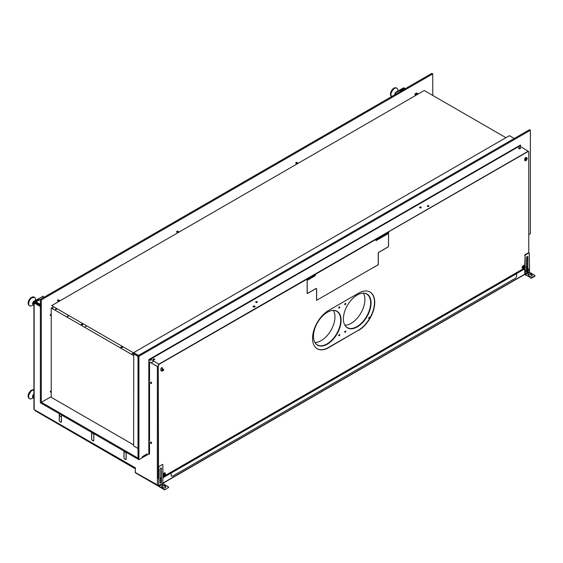 <?xml version="1.0" encoding="UTF-8"?>
<svg xmlns="http://www.w3.org/2000/svg" width="563" height="563" viewBox="0 0 563 563"><rect width="100%" height="100%" fill="white"/><g stroke="black" fill="none" stroke-linecap="round" stroke-linejoin="round"><path stroke-width="0.84" d="M83.092 323.76L80.833 325.062M82.747 323.563L80.488 324.865M86.772 325.893L84.52 327.194M83.549 324.028L81.29 325.33M133.635 353.346L131.721 354.444M505.94 137.689L424.228 90.509L51.655 305.618L133.635 352.945L131.376 354.247M123.156 346.892L120.897 348.194M400.399 91.509A0.654 0.373 180 0 1 400.349 91.072M400.567 90.411L400.441 90.608A0.654 0.373 0 0 0 400.441 91.136L400.743 91.312M405.121 88.785L404.544 88.454L402.756 89.151M404.544 88.454A0.816 0.472 -60 0 1 404.952 88.412L405.353 88.644M400.511 90.566L402.932 89.172M395.444 94.366L395.444 93.437A0.654 0.373 120 0 1 395.909 92.642L403.854 88.053A0.654 0.373 120 0 1 404.311 88.321L404.311 88.588M395.099 94.57L395.099 93.24A0.654 0.373 -60 0 1 395.564 92.438L403.509 87.856A0.654 0.373 -60 0 1 403.952 88.004M523.477 268.657L524.301 269.135M135.303 467.909L35.307 410.511A0.978 0.563 180 0 1 35.026 410.082M135.38 472.301L135.303 468.705M135.303 468.775L35.307 410.772A0.978 0.563 0 0 1 35.047 410.244M160.11 479.402L161.497 478.606M162.876 477.804L171.004 473.11M516.63 273.569L524.744 268.882M526.468 267.889L527.848 267.087M527.341 268.98A0.978 0.563 -60 0 0 527.158 269.058L526.468 269.459M527.82 269.241A0.978 0.563 -60 0 1 527.848 269.459A0.978 0.563 -60 0 1 527.158 270.655L526.651 270.944M160.11 482.561L160.807 482.167A0.978 0.563 120 0 0 161.497 480.971A0.978 0.563 120 0 0 160.807 480.57L160.11 480.971M158.456 485.848A0.654 0.373 60 0 1 158.041 485.918L135.704 473.019A0.654 0.373 60 0 1 135.247 472.223M135.704 472.751L158.386 485.447A0.978 0.563 -120 0 0 159.076 486.643L164.255 489.634A0.654 0.373 180 0 0 165.177 489.634L168.4 487.375L165.177 489.634M523.935 269.353L523.104 268.875M171.236 475.524L171.004 472.906L171.236 475.524A0.978 0.563 120 0 0 171.433 475.974L171.954 476.27A0.978 0.563 120 0 0 172.44 476.221L515.426 278.199A0.978 0.563 120 0 0 515.919 277.686L516.433 276.792A0.978 0.563 120 0 0 516.637 276.109L516.637 273.625A0.654 0.373 60 0 0 516.503 273.175L171.096 472.589L516.503 273.175M516.637 273.625L171.236 473.04A0.654 0.373 -120 0 0 171.096 472.589M317.159 348.715A22.794 13.16 120 0 0 328.44 347.519L358.371 330.235A22.794 13.16 120 0 0 373.234 310.255A22.794 13.16 120 0 0 369.884 291.951M358.603 330.368A22.794 13.16 120 0 0 374.726 302.451A22.794 13.16 120 0 0 358.603 293.147L328.672 310.431A22.794 13.16 120 0 0 313.774 330.516A22.794 13.16 120 0 0 317.272 348.786A22.794 13.16 120 0 0 328.672 347.652L358.371 330.235M375.993 240.408L388.54 233.427L375.993 240.675L375.993 240.141A0.978 0.563 120 0 0 375.296 239.739L315.892 274.04A0.978 0.563 120 0 0 315.196 275.237L315.196 275.771L307.138 280.423L307.138 279.628A0.654 0.373 120 0 0 306.68 279.361L158.963 364.374A0.978 0.563 120 0 0 158.273 365.57L158.499 467.037M375.296 239.739L315.892 274.04M306.68 279.361L158.963 364.374M158.273 365.57L158.273 478.444A0.978 0.563 120 0 0 158.386 478.817M528.08 151.531L388.766 231.696L528.08 151.531A0.978 0.563 120 0 1 528.77 151.933L528.77 252.998L525.546 254.856A0.654 0.373 120 0 0 525.089 255.658L525.089 266.728M307.138 293.027L307.208 293.063A0.654 0.373 120 0 0 307.665 293.33L315.956 288.545A0.978 0.563 -60 0 1 316.652 288.946L316.652 300.248L318.721 299.129L316.582 300.368L316.582 289.065A0.978 0.563 120 0 0 315.892 288.664L307.602 293.45A0.654 0.373 -60 0 1 307.138 293.182L307.138 280.951L307.208 293.063M388.308 233.293L388.308 232.498A0.654 0.373 -60 0 1 388.766 231.696M527.848 151.398A0.978 0.563 -60 0 1 528.439 151.44M306.448 279.227A0.654 0.373 -60 0 1 306.87 279.297M315.66 273.907A0.978 0.563 -60 0 0 314.97 275.103L314.97 275.638L307.138 280.156M375.071 239.606A0.978 0.563 -60 0 1 375.655 239.648M525.532 160.371A1.056 0.612 120 0 0 526.18 159.146L526.18 158.189M522.886 267.601L523.703 267.129A1.056 0.612 120 0 0 524.435 266.039M162.01 367.604A1.056 0.612 -60 0 1 162.13 367.998L162.13 369.328A1.056 0.612 -60 0 1 161.743 370.313A1.056 0.612 -60 0 1 160.976 370.721M164.614 474.363L165.543 473.757L164.678 473.258L163.749 473.863L164.614 474.363A1.056 0.612 -60 0 1 164.255 474.651L163.383 475.158M378.681 252.33L388.013 246.946A0.654 0.373 120 0 0 388.47 246.151L388.54 233.962L388.54 246.193A0.654 0.373 -60 0 1 388.076 246.988L378.751 252.372A0.654 0.373 120 0 0 378.294 253.167L378.294 264.737L372.467 268.101L378.223 264.694L378.223 253.132A0.654 0.373 -60 0 1 378.681 252.33M319.179 298.862L372.002 268.284L319.179 298.862M388.998 231.829A0.654 0.373 120 0 0 388.54 232.632L375.95 239.894M388.54 233.427L388.54 232.632M158.499 365.704A0.978 0.563 -60 0 1 159.195 364.507M524.66 267.974L162.876 476.847M161.497 477.649L160.11 478.444M527.848 266.13L526.468 266.932M526.321 157.584A1.056 0.612 120 0 0 525.476 157.647A1.056 0.612 120 0 0 524.913 158.815L524.913 158.85M526.081 160.181A1.056 0.612 120 0 0 526.412 159.28L526.412 158.041M523.006 267.798L523.935 267.263A1.056 0.612 120 0 0 524.61 266.383M522.816 266.179L522.788 266.2A1.056 0.612 120 0 0 522.063 267.27A1.056 0.612 120 0 0 522.422 268.03M161.63 370.743A1.056 0.612 -60 0 1 160.863 370.327L160.863 368.997A1.056 0.612 -60 0 1 161.609 367.702A1.056 0.612 -60 0 1 162.362 368.132L162.362 369.462A1.056 0.612 -60 0 1 162.017 370.391M162.876 474.173A1.056 0.612 -60 0 1 163.34 473.722L163.369 473.701M165.058 474.159A1.056 0.612 -60 0 1 164.487 474.785L163.552 475.327M148.829 360.524L149.857 359.933M153.734 361.228L151.32 362.621M149.547 363.642L148.991 363.965M148.829 360.735L148.991 364.36A0.816 0.472 60 0 1 148.829 364.733M149.582 359.574L148.829 360.003M151.25 359.792L150.328 360.32A1.626 0.943 60 0 1 149.406 359.257L148.829 359.602M525.089 268.023L525.434 274.737L529.579 272.344L529.234 253.266A0.654 0.373 120 0 0 528.77 252.998M530.846 274.139L531.768 274.667A1.626 0.943 180 0 1 531.768 275.997A1.626 0.943 180 0 1 529.459 275.997L528.544 275.462A1.626 0.943 180 0 1 528.544 274.139A1.626 0.943 180 0 1 530.846 274.139M529.579 272.344L534.759 275.335A0.654 0.373 0 0 1 534.759 275.863L531.535 277.728A0.654 0.373 0 0 1 530.613 277.728L525.434 274.737L530.613 277.728M528.101 274.997A1.626 0.943 180 0 1 529.234 274.301A1.626 0.943 180 0 1 530.846 274.533L531.768 275.068A1.626 0.943 180 0 1 532.204 275.532M534.85 275.8A0.654 0.373 180 0 1 534.759 276.264L531.535 278.122A0.654 0.373 180 0 1 530.613 278.122M524.744 268.016L524.744 273.935A0.978 0.563 -120 0 0 525.434 275.131M526.736 271.317A0.978 0.563 120 0 0 527.503 270.078L527.503 269.522M527.503 268.889L527.503 256.784A0.978 0.563 120 0 0 527.447 256.496M525.089 255.658L524.744 265.694M524.744 255.454A0.654 0.373 -60 0 1 525.202 254.659L528.425 252.801A0.654 0.373 -60 0 1 528.875 252.949M527.848 268.79L527.848 256.988A0.978 0.563 120 0 0 527.158 256.587A0.978 0.563 120 0 0 526.468 257.784L526.468 269.951M527.031 271.535A0.978 0.563 120 0 0 527.848 270.282L527.848 269.262M529.234 271.746L524.744 273.935M59.326 420.484L59.326 415.691L61.395 416.887L61.395 421.68A0.654 0.373 60 0 1 61.261 421.983L61.071 422.088A0.654 0.373 60 0 1 60.748 422.06L59.974 421.617A0.654 0.373 60 0 1 59.65 421.272L59.46 420.941A0.654 0.373 60 0 1 59.326 420.484M124.36 458.627L124.163 458.296A0.654 0.373 60 0 1 124.029 457.846L124.029 451.498L126.105 452.694L126.105 459.042A0.654 0.373 60 0 1 125.971 459.338L125.774 459.45A0.654 0.373 60 0 1 125.45 459.415L124.683 458.972A0.654 0.373 60 0 1 124.36 458.627M92.001 439.949L91.811 439.619A0.654 0.373 60 0 1 91.678 439.161L91.678 432.813L93.754 434.01L93.754 440.357A0.654 0.373 60 0 1 93.613 440.66L93.423 440.766A0.654 0.373 60 0 1 93.099 440.738L92.332 440.294A0.654 0.373 60 0 1 92.001 439.949M40.374 306.546L34.16 302.957A0.816 0.472 180 0 1 33.921 302.627L33.921 409.245A0.816 0.472 0 0 0 34.16 409.575L135.303 467.776L135.303 471.963A0.654 0.373 60 0 0 135.76 472.758L157.351 485.222A0.816 0.472 0 0 0 158.386 485.278M158.273 366.597A0.816 0.472 180 0 1 157.351 366.506L149.547 361.995L149.547 380.665A2.604 1.506 60 0 0 149.547 383.213L149.547 440.618A2.604 1.506 60 0 0 149.547 443.172L149.547 454.264L148.829 453.848M91.607 432.377L91.607 439.203A0.654 0.373 -120 0 0 91.741 439.661L91.938 439.992A0.654 0.373 -120 0 0 92.262 440.329L93.169 440.857A0.654 0.373 -120 0 0 93.493 440.885L93.683 440.78A0.654 0.373 -120 0 0 93.817 440.477L93.817 433.658M150.821 382.045A0.823 0.472 -120 0 0 151.567 383.333M150.821 442.004A0.823 0.472 -120 0 0 151.567 443.292A0.844 0.486 -120 0 1 151.363 443.201A0.844 0.486 -120 0 1 150.785 441.997M59.601 413.896L59.601 415.853M124.31 451.259L124.31 451.653M91.952 432.581L91.952 432.975M40.374 306.145L34.505 303.154M149.547 453.862L148.829 453.447M149.892 362.199L157.696 366.619M125.626 459.478L125.521 459.535A0.654 0.373 -120 0 0 125.845 459.57L126.035 459.457A0.654 0.373 -120 0 0 126.175 459.162L126.175 452.335M59.256 413.699L59.256 420.526A0.654 0.373 -120 0 0 59.389 420.976L59.579 421.307A0.654 0.373 -120 0 0 59.91 421.652L60.818 422.18A0.654 0.373 -120 0 0 61.142 422.208L61.332 422.102A0.654 0.373 -120 0 0 61.466 421.8L61.466 414.973M123.959 451.054L123.959 457.881A0.654 0.373 -120 0 0 124.099 458.338L124.289 458.669A0.654 0.373 -120 0 0 124.613 459.014L125.521 459.535M151.018 443.419A0.823 0.472 -120 0 0 151.018 442.075A0.823 0.472 -120 0 0 151.018 443.419M151.018 383.459A0.823 0.472 -120 0 0 151.018 382.115A0.823 0.472 -120 0 0 151.018 383.459M33.921 302.627A0.816 0.472 180 0 1 34.16 302.289L34.16 301.627A0.654 0.373 120 0 1 34.617 300.832L42.908 296.441A0.654 0.373 -60 0 1 43.365 296.708L43.365 297.637M43.013 296.398A0.654 0.373 120 0 0 42.563 296.244M38.305 299.685L35.884 301.085M42.908 296.441L34.617 300.832A2.161 1.246 -60 0 0 33.696 301.346A2.161 1.246 -60 0 0 32.619 303.633A2.161 1.246 -60 0 0 33.66 304.731M34.505 302.76L34.505 301.824A0.654 0.373 -60 0 1 34.962 301.029M37.383 303.886L37.214 304.323M34.73 409.913L135.303 467.973M40.374 305.618L34.73 302.359L35.082 302.162M38.129 299.664L38.46 299.593A0.654 0.373 180 0 1 39.382 299.593L39.684 299.762M40.374 305.216L34.73 301.958L35.941 300.931M523.161 268.136L522.738 267.397L523.266 266.179L524.216 265.708L524.639 266.447L524.104 267.664L523.161 268.136M524.779 266.545A1.752 1.006 120 0 0 524.695 265.588A1.752 1.006 120 0 0 523.041 265.891A1.752 1.006 120 0 0 522.471 268.129A1.752 1.006 120 0 0 524.216 267.721M524.125 267.664L524.99 268.164L525.504 266.968L524.639 266.468L524.125 267.664M526.553 271.183L526.869 269.973L527.798 269.227L528.418 269.698L528.108 270.916L527.172 271.662L526.553 271.183M526.215 270.585A1.752 1.006 120 0 0 526.975 271.964A1.752 1.006 120 0 0 528.551 270.177A1.752 1.006 120 0 0 527.791 268.797A1.752 1.006 120 0 0 526.215 270.585M526.933 158.569L526.553 159.793L525.61 160.455L525.047 159.899L525.434 158.675L526.377 158.013L526.933 158.569M527.017 159.097A1.752 1.006 120 0 0 526.384 157.577A1.752 1.006 120 0 0 524.758 159.252A1.752 1.006 120 0 0 525.385 160.772A1.752 1.006 120 0 0 527.017 159.097M162.341 370.201L163.207 370.7L163.756 369.511L162.89 369.011L162.341 370.201L161.412 370.616L162.278 371.116L163.207 370.7M158.731 485.651L162.876 483.258L162.876 464.778A0.654 0.373 120 0 0 162.418 464.51L159.195 466.375A0.654 0.373 120 0 0 158.731 467.17L158.731 485.651L158.731 467.17M160.11 469.296L160.11 482.59A0.978 0.563 120 0 0 160.807 482.991A0.978 0.563 120 0 0 161.497 481.794L161.497 468.5A0.978 0.563 120 0 0 160.807 468.099A0.978 0.563 120 0 0 160.11 469.296M162.418 464.51L159.195 466.375M164.487 485.651L165.409 486.179A1.626 0.943 180 0 1 165.409 487.509A1.626 0.943 180 0 1 163.108 487.509L162.186 486.981A1.626 0.943 180 0 1 162.186 485.651A1.626 0.943 180 0 1 164.487 485.651M168.4 487.375A0.654 0.373 0 0 0 168.4 486.847L163.221 483.856L159.076 486.249L164.255 489.24A0.654 0.373 0 0 0 165.177 489.24M162.939 484.018A0.978 0.563 60 0 1 162.594 483.42M161.743 486.516A1.626 0.943 180 0 1 162.876 485.813A1.626 0.943 180 0 1 164.487 486.045L165.409 486.58A1.626 0.943 180 0 1 165.853 487.044M168.492 487.312A0.654 0.373 180 0 1 168.4 487.776M150.764 382.038L150.764 382.608A0.844 0.486 -120 0 0 151.215 383.537M148.829 365.007L149.547 365.415M165.191 473.828L164.769 475.052L163.826 475.672L163.291 475.066L163.713 473.842L164.656 473.223M165.374 473.659A1.752 1.006 120 0 0 164.41 472.836A1.752 1.006 120 0 0 163.024 474.398A1.752 1.006 120 0 0 163.594 475.981A1.752 1.006 120 0 0 165.248 474.37A1.752 1.006 120 0 0 165.353 473.947M393.811 88.257L390.476 94.035M394.902 94.683A2.161 1.246 -60 0 1 395.099 93.493M395.937 92.219A2.161 1.246 -60 0 1 396.873 91.67A2.161 1.246 -60 0 1 396.908 91.663M397.879 91.1L397.837 90.235A4.884 2.822 120 0 0 396.831 88.208A4.884 2.822 120 0 0 395.409 88.039A4.884 2.822 120 0 0 391.517 91.875A4.884 2.822 120 0 0 391.721 96.519A4.884 2.822 120 0 1 391.482 96.407L391.7 96.526M396.591 88.095A4.884 2.822 120 0 0 396.373 87.941A4.884 2.822 120 0 0 394.952 87.772A4.884 2.822 120 0 0 390.968 91.825A4.884 2.822 120 0 0 391.482 96.407M514.3 138.484L509.431 135.676L133.635 352.635L138.505 355.45M133.635 352.635L133.635 353.698L138.005 356.224M138.927 459.697L138.927 356.266L138.005 355.732L138.005 459.169L138.927 459.697L142.27 457.768L142.27 456.706L146.183 454.447M138.005 355.732L529.459 129.729L530.381 130.264L138.927 356.266M519.558 145.55L519.558 146.218M528.77 234.623L530.381 233.694L530.381 130.264M315.238 274.948L307.138 279.628M527.503 151.602L159.308 363.909A0.654 0.373 180 0 1 158.386 363.909L150.096 358.856L148.829 359.588L148.829 453.982L147.105 454.981L147.105 453.912M253.519 306.863A0.823 0.472 0 0 0 254.68 306.188A0.823 0.472 0 0 0 253.519 306.863M255.947 302.401A0.823 0.472 0 0 0 257.108 301.733A0.823 0.472 0 0 0 255.947 302.401M428.689 205.727A0.823 0.472 180 0 1 427.528 206.396A0.823 0.472 180 0 1 428.689 205.727M420.969 207.128A0.823 0.472 180 0 1 419.801 207.796A0.823 0.472 180 0 1 420.969 207.128M527.503 151.334A0.654 0.373 0 0 0 527.503 150.8L519.213 145.754L150.096 358.856M520.142 147.872A0.823 0.472 180 0 1 518.98 148.548A0.823 0.472 180 0 1 520.142 147.872M153.312 359.658A0.823 0.472 0 0 0 154.48 358.99A0.823 0.472 0 0 0 153.312 359.658M520.479 146.746L520.479 145.022L519.213 145.754M520.254 147.809A0.978 0.563 180 0 1 520.254 148.611A0.978 0.563 180 0 1 518.868 148.611A0.978 0.563 180 0 1 518.868 147.809A0.978 0.563 180 0 1 520.254 147.809M254.786 306.124A0.978 0.563 180 0 1 254.786 306.926A0.978 0.563 180 0 1 253.406 306.926A0.978 0.563 180 0 1 253.406 306.124A0.978 0.563 180 0 1 254.786 306.124M138.125 459.232L41.409 403.397L42.331 402.862M147.105 454.045L146.183 454.58L146.985 455.045L142.27 457.635M138.125 458.169L41.409 402.334L44.751 400.272M146.985 453.982L142.383 456.642M44.632 400.469L51.24 396.655M56.469 308.39L55.688 308.848L55.688 310.551M432.75 95.428L432.75 73.894L431.828 73.366L40.374 299.368L40.374 402.798L41.296 403.333L41.296 299.896L40.374 299.368L36.461 301.627A0.654 0.373 180 0 0 36.461 302.162L36.461 302.69A0.654 0.373 0 0 0 36.461 303.225L40.374 305.484M432.75 73.894L41.296 299.896M52 307.806L52 308.418M177.162 231.963A0.654 0.373 120 0 0 177.007 232.449L177.007 232.976A0.654 0.373 120 0 0 177.071 233.209M42.218 402.798L41.296 403.333M415.374 94.429A0.654 0.373 120 0 0 415.22 94.915L415.22 95.45A0.654 0.373 120 0 0 415.283 95.675M51.775 308.285L52.922 307.278L52.922 308.953M51.198 315.189L50.733 315.456A0.654 0.373 -60 0 1 50.733 314.386L51.198 314.126A0.654 0.373 -60 0 1 51.24 314.098M51.24 391.735A0.654 0.373 -60 0 1 51.198 391.764L50.733 392.031A0.654 0.373 -60 0 1 50.733 390.968L51.198 390.701A0.654 0.373 -60 0 1 51.24 390.68M57.961 301.972A0.654 0.373 -60 0 1 57.905 301.747L57.905 301.212A0.654 0.373 -60 0 1 58.052 300.726M296.272 163.2A0.654 0.373 120 0 0 296.117 163.678L296.117 164.213A0.654 0.373 120 0 0 296.18 164.445M36.461 302.69L36.919 302.422M57.187 308.805L55.688 309.671M40.374 304.421L36.461 302.162M35.603 300.262L35.56 299.396A4.884 2.822 120 0 0 34.554 297.37A4.884 2.822 120 0 0 31.092 298.376A4.884 2.822 120 0 0 29.67 305.829A4.884 2.822 120 0 0 31.929 305.688L33.681 304.78M34.16 301.747A1.302 0.753 120 0 0 33.914 301.937A1.302 0.753 120 0 0 33.393 303.795M33.921 304.027L33.379 303.717L33.921 305.245M33.921 390.053A4.884 2.822 120 0 0 31.619 390.785A4.884 2.822 120 0 0 28.79 395.085A4.884 2.822 120 0 0 29.621 398.717A4.884 2.822 120 0 0 31.88 398.576L33.907 397.527A2.161 1.246 -60 0 1 32.57 396.549A2.161 1.246 -60 0 1 33.907 394.03A2.161 1.246 -60 0 1 33.921 394.016M33.618 397.147A4.884 2.822 120 0 0 33.921 396.781M33.921 394.522A1.605 0.929 120 0 0 33.013 396.5A1.605 0.929 120 0 0 33.921 397.098M34.322 397.232C32.351 397.541 32.225 396.514 33.949 394.135M133.748 353.768L133.635 445.966L138.005 448.493M138.005 356.365L133.635 353.838M57.426 300.368L58.96 301.254L59.931 300.691L58.362 299.79L57.426 300.368M176.536 231.604L178.07 232.484L179.034 231.928L177.472 231.027L176.536 231.604M295.645 162.834L297.173 163.72L298.144 163.164L296.574 162.257L295.645 162.834M417.246 94.394L415.684 93.493L416.62 92.994L418.147 93.873L416.282 94.957L414.748 94.07L415.684 93.493M33.921 397.408A2.604 1.506 120 0 0 33.921 397.935M51.177 314.344L51.233 315.435L51.163 314.386M50.276 391.764L50.733 392.031A0.654 0.373 -60 0 1 50.733 390.968M363.515 293.126A19.374 11.19 -60 0 1 366.633 294.02A19.374 11.19 -60 0 1 369.602 309.544A19.374 11.19 -60 0 1 356.949 326.624A19.374 11.19 -60 0 1 347.258 327.582A19.374 11.19 -60 0 1 344.922 325.33M363.325 293.126A19.374 11.19 -60 0 1 351.192 323.296A19.374 11.19 -60 0 1 344.823 325.161M338.785 307.926A19.374 11.19 -60 0 1 339.074 307.081M354.472 328.18L359.975 325.006M314.984 342.607A19.374 11.19 120 0 0 317.321 344.866A19.374 11.19 120 0 0 327.012 343.902A19.374 11.19 120 0 0 339.672 326.829A19.374 11.19 120 0 0 336.702 311.304A19.374 11.19 120 0 0 333.577 310.41M314.893 342.445A19.374 11.19 120 0 0 321.255 340.58A19.374 11.19 120 0 0 333.387 310.41M327.286 312.289A19.536 11.281 -60 0 1 337.054 311.325A19.536 11.281 -60 0 1 340.052 326.976A19.536 11.281 -60 0 1 327.286 344.197A19.536 11.281 -60 0 1 317.518 345.161A19.536 11.281 -60 0 1 314.52 329.51A19.536 11.281 -60 0 1 327.286 312.289M336.92 311.24A19.536 11.281 -60 0 1 339.735 326.948A19.536 11.281 -60 0 1 327.012 344.035A19.536 11.281 -60 0 1 317.384 345.084M357.224 326.913A19.536 11.281 120 0 0 369.99 309.699A19.536 11.281 120 0 0 366.992 294.041A19.536 11.281 120 0 0 357.224 295.005A19.536 11.281 120 0 0 344.457 312.226A19.536 11.281 120 0 0 347.455 327.884A19.536 11.281 120 0 0 357.224 326.913M347.315 327.8A19.536 11.281 120 0 0 356.949 326.751A19.536 11.281 120 0 0 369.673 309.664A19.536 11.281 120 0 0 366.851 293.963M345.246 303.478A0.697 0.401 120 0 0 345.246 304.618A0.697 0.401 120 0 0 345.246 303.478M345.246 331.128A0.697 0.401 120 0 0 345.246 332.269A0.697 0.401 120 0 0 345.246 331.128M369.194 317.3A0.697 0.401 120 0 0 369.194 318.447A0.697 0.401 120 0 0 369.194 317.3M339.264 306.934A0.697 0.401 -60 0 1 339.264 308.074A0.697 0.401 -60 0 1 339.264 306.934M339.264 334.584A0.697 0.401 -60 0 1 339.264 335.731A0.697 0.401 -60 0 1 339.264 334.584M256.074 301.669L256.897 302.493M257.143 302.38L256.369 301.599M133.635 355.549L51.24 307.982L51.24 397.323L133.635 444.89M122.354 346.428L120.095 347.73M69.045 315.653L66.786 316.955M162.876 483.124L524.772 274.188M158.041 485.918L158.414 485.7M157.351 485.222L157.351 366.506M34.16 302.289L34.16 409.575M519.445 146.148L150.328 359.257M31.535 297.412L30.585 298.087M32.823 304.414A4.884 2.822 120 0 0 33.203 303.999M34.315 297.257A4.884 2.822 120 0 0 34.097 297.102A4.884 2.822 120 0 0 30.634 298.108A4.884 2.822 120 0 0 29.213 305.561A4.884 2.822 120 0 0 29.452 305.674M30.472 298.193L28.199 303.19M33.921 303.387A1.626 0.943 -60 0 1 33.442 303.753M32.682 303.809A1.626 0.943 -60 0 1 32.626 303.767L33.977 303.95M32.999 396.359L33.921 394.902M31.486 390.307L28.15 396.085M33.147 396.901A4.884 2.822 120 0 0 33.921 395.845M33.921 389.927A4.884 2.822 120 0 0 31.162 390.525A4.884 2.822 120 0 0 28.333 394.825A4.884 2.822 120 0 0 29.156 398.456A4.884 2.822 120 0 0 29.403 398.569M68.806 315.512L66.547 316.821M162.616 483.49L524.829 274.371M396.373 87.941L396.831 88.208M29.67 305.829L29.213 305.561C27.453 303.598 27.876 301.106 30.479 298.087L34.554 297.37M29.621 398.717L29.156 398.456C27.327 396.148 27.939 393.502 31 390.504C31.781 389.842 32.795 389.673 34.047 389.99M51.163 314.372L51.212 315.463M335.717 310.734L336.702 311.304M316.343 344.296L317.321 344.866"/></g></svg>
